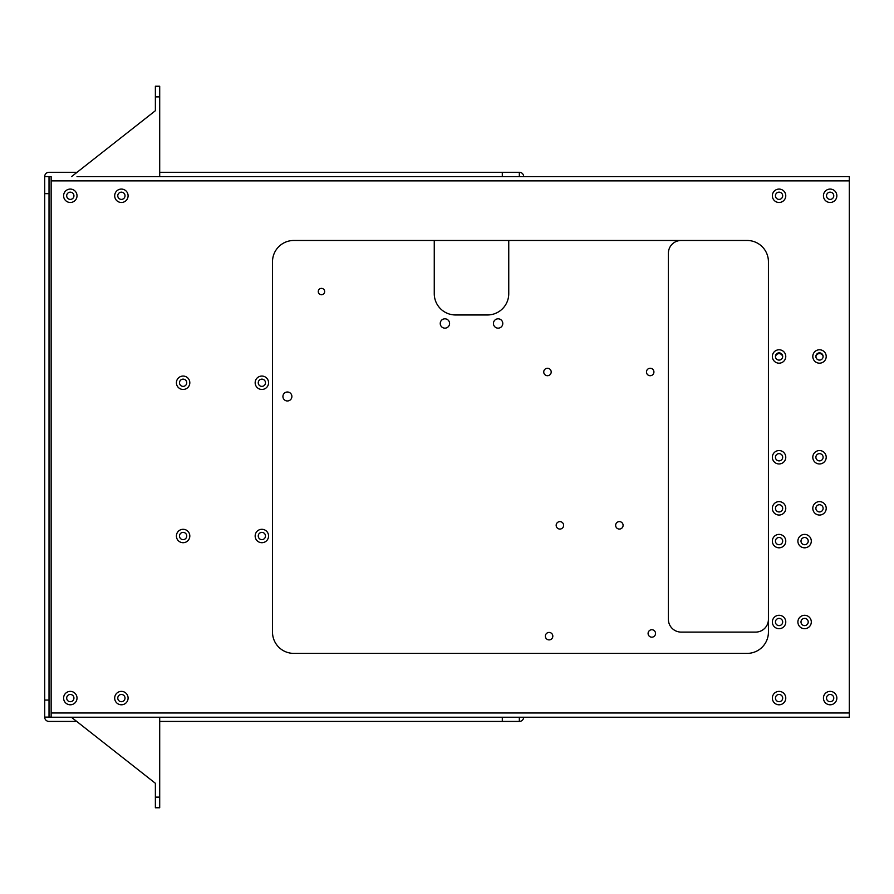 <?xml version="1.0" encoding="UTF-8"?>
<svg xmlns="http://www.w3.org/2000/svg" width="894" height="894" viewBox="0 0 894 894"><rect width="100%" height="100%" fill="white"/><g stroke="black" fill="none" stroke-linecap="round" stroke-linejoin="round"><path stroke-width="1.34" d="M159.702 717.234L159.702 807.763L155.377 807.763L155.377 797.124L159.702 797.124M71.375 717.234L155.377 783.289L155.377 797.124M789.704 176.621L159.702 176.621L159.702 96.876L155.377 96.876L155.377 110.711L71.554 176.621M155.377 96.876L155.377 86.237L159.702 86.237L159.702 96.876M76.705 721.424L48.958 721.424A4.258 4.258 0 0 1 44.7 717.167L44.7 176.621L51.148 176.621L51.148 717.234L849.3 717.234L849.3 176.621L77.018 176.621M797.895 176.621L836.851 176.621M623.096 525.337A3.721 3.721 0 0 1 617.508 528.566A3.721 3.721 0 0 1 617.508 522.118A3.721 3.721 0 0 1 623.096 525.337M563.622 525.337A3.721 3.721 0 0 1 558.035 528.566A3.721 3.721 0 0 1 558.035 522.118A3.721 3.721 0 0 1 563.622 525.337M552.816 636.17A3.721 3.721 0 0 1 547.229 639.389A3.721 3.721 0 0 1 547.229 632.941A3.721 3.721 0 0 1 552.816 636.17M502.786 323.483A4.671 4.671 0 0 1 495.779 327.528A4.671 4.671 0 0 1 495.779 319.437A4.671 4.671 0 0 1 502.786 323.483M551.196 371.993A3.721 3.721 0 0 1 545.608 375.212A3.721 3.721 0 0 1 545.608 368.764A3.721 3.721 0 0 1 551.196 371.993M449.581 323.483A4.671 4.671 0 0 1 442.575 327.528A4.671 4.671 0 0 1 442.575 319.437A4.671 4.671 0 0 1 449.581 323.483M291.891 396.489A4.492 4.492 0 0 1 285.164 400.378A4.492 4.492 0 0 1 285.164 392.6A4.492 4.492 0 0 1 291.891 396.489M324.656 291.556A3.196 3.196 0 0 1 319.862 294.327A3.196 3.196 0 0 1 319.862 288.796A3.196 3.196 0 0 1 324.656 291.556M434.26 240.475L434.26 293.69A21.288 21.288 0 0 0 455.549 314.967L487.476 314.967A21.288 21.288 0 0 0 508.753 293.69L508.753 240.475M775.467 356.851A3.621 3.621 0 0 1 782.663 356.851M815.898 356.851A3.621 3.621 0 0 1 823.106 356.851M681.161 240.475A12.773 12.773 0 0 0 668.388 253.248L668.388 619.33A12.773 12.773 0 0 0 681.161 632.103L755.654 632.103A12.773 12.773 0 0 0 768.427 619.33M655.537 633.466A3.721 3.721 0 0 1 649.949 636.684A3.721 3.721 0 0 1 649.949 630.236A3.721 3.721 0 0 1 655.537 633.466M653.916 371.993A3.721 3.721 0 0 1 648.329 375.212A3.721 3.721 0 0 1 648.329 368.764A3.721 3.721 0 0 1 653.916 371.993M63.608 698.08A6.705 6.705 0 0 0 73.666 703.891A6.705 6.705 0 0 0 73.666 692.28A6.705 6.705 0 0 0 63.608 698.08M747.138 653.391L293.791 653.391A21.288 21.288 0 0 1 272.502 632.103L272.502 261.763A21.288 21.288 0 0 1 293.791 240.475L747.138 240.475A21.288 21.288 0 0 1 768.427 261.763L768.427 632.103A21.288 21.288 0 0 1 747.138 653.391M114.689 698.08A6.705 6.705 0 0 0 124.747 703.891A6.705 6.705 0 0 0 124.747 692.28A6.705 6.705 0 0 0 114.689 698.08M63.608 195.786A6.705 6.705 0 0 0 73.666 201.586A6.705 6.705 0 0 0 73.666 189.975A6.705 6.705 0 0 0 63.608 195.786M114.689 195.786A6.705 6.705 0 0 0 124.747 201.586A6.705 6.705 0 0 0 124.747 189.975A6.705 6.705 0 0 0 114.689 195.786M176.409 536.009A6.705 6.705 0 0 0 186.466 541.809A6.705 6.705 0 0 0 186.466 530.198A6.705 6.705 0 0 0 176.409 536.009M176.409 382.766A6.705 6.705 0 0 0 186.466 388.566A6.705 6.705 0 0 0 186.466 376.955A6.705 6.705 0 0 0 176.409 382.766M255.159 382.766A6.705 6.705 0 0 0 265.216 388.566A6.705 6.705 0 0 0 265.216 376.955A6.705 6.705 0 0 0 255.159 382.766M255.159 536.009A6.705 6.705 0 0 0 265.216 541.809A6.705 6.705 0 0 0 265.216 530.198A6.705 6.705 0 0 0 255.159 536.009M772.36 698.08A6.705 6.705 0 0 0 782.418 703.891A6.705 6.705 0 0 0 782.418 692.28A6.705 6.705 0 0 0 772.36 698.08M823.441 698.08A6.705 6.705 0 0 0 833.499 703.891A6.705 6.705 0 0 0 833.499 692.28A6.705 6.705 0 0 0 823.441 698.08M797.895 621.989A6.705 6.705 0 0 0 807.952 627.8A6.705 6.705 0 0 0 807.952 616.189A6.705 6.705 0 0 0 797.895 621.989M772.36 621.989A6.705 6.705 0 0 0 782.418 627.8A6.705 6.705 0 0 0 782.418 616.189A6.705 6.705 0 0 0 772.36 621.989M772.36 541.116A6.705 6.705 0 0 0 782.418 546.916A6.705 6.705 0 0 0 782.418 535.305A6.705 6.705 0 0 0 772.36 541.116M772.36 508.34A6.705 6.705 0 0 0 782.418 514.139A6.705 6.705 0 0 0 782.418 502.529A6.705 6.705 0 0 0 772.36 508.34M772.36 457.259A6.705 6.705 0 0 0 782.418 463.058A6.705 6.705 0 0 0 782.418 451.448A6.705 6.705 0 0 0 772.36 457.259M772.36 356.471A6.705 6.705 0 0 0 782.418 362.282A6.705 6.705 0 0 0 782.418 350.671A6.705 6.705 0 0 0 772.36 356.471M772.36 195.786A6.705 6.705 0 0 0 782.418 201.586A6.705 6.705 0 0 0 782.418 189.975A6.705 6.705 0 0 0 772.36 195.786M823.441 195.786A6.705 6.705 0 0 0 833.499 201.586A6.705 6.705 0 0 0 833.499 189.975A6.705 6.705 0 0 0 823.441 195.786M812.802 356.471A6.705 6.705 0 0 0 822.86 362.282A6.705 6.705 0 0 0 822.86 350.671A6.705 6.705 0 0 0 812.802 356.471M812.802 457.259A6.705 6.705 0 0 0 822.86 463.058A6.705 6.705 0 0 0 822.86 451.448A6.705 6.705 0 0 0 812.802 457.259M812.802 508.34A6.705 6.705 0 0 0 822.86 514.139A6.705 6.705 0 0 0 822.86 502.529A6.705 6.705 0 0 0 812.802 508.34M797.895 541.116A6.705 6.705 0 0 0 807.952 546.916A6.705 6.705 0 0 0 807.952 535.305A6.705 6.705 0 0 0 797.895 541.116M66.692 698.08A3.621 3.621 0 0 0 72.123 701.22A3.621 3.621 0 0 0 72.123 694.951A3.621 3.621 0 0 0 66.692 698.08M117.773 698.08A3.621 3.621 0 0 0 123.204 701.22A3.621 3.621 0 0 0 123.204 694.951A3.621 3.621 0 0 0 117.773 698.08M66.692 195.786A3.621 3.621 0 0 0 72.123 198.915A3.621 3.621 0 0 0 72.123 192.646A3.621 3.621 0 0 0 66.692 195.786M117.773 195.786A3.621 3.621 0 0 0 123.204 198.915A3.621 3.621 0 0 0 123.204 192.646A3.621 3.621 0 0 0 117.773 195.786M179.493 536.009A3.621 3.621 0 0 0 184.924 539.138A3.621 3.621 0 0 0 184.924 532.869A3.621 3.621 0 0 0 179.493 536.009M179.493 382.766A3.621 3.621 0 0 0 184.924 385.895A3.621 3.621 0 0 0 184.924 379.626A3.621 3.621 0 0 0 179.493 382.766M258.243 382.766A3.621 3.621 0 0 0 263.674 385.895A3.621 3.621 0 0 0 263.674 379.626A3.621 3.621 0 0 0 258.243 382.766M258.243 536.009A3.621 3.621 0 0 0 263.674 539.138A3.621 3.621 0 0 0 263.674 532.869A3.621 3.621 0 0 0 258.243 536.009M775.444 698.08A3.621 3.621 0 0 0 780.875 701.22A3.621 3.621 0 0 0 780.875 694.951A3.621 3.621 0 0 0 775.444 698.08M826.525 698.08A3.621 3.621 0 0 0 831.956 701.22A3.621 3.621 0 0 0 831.956 694.951A3.621 3.621 0 0 0 826.525 698.08M800.99 621.989A3.621 3.621 0 0 0 806.41 625.129A3.621 3.621 0 0 0 806.41 618.86A3.621 3.621 0 0 0 800.99 621.989M775.444 621.989A3.621 3.621 0 0 0 780.875 625.129A3.621 3.621 0 0 0 780.875 618.86A3.621 3.621 0 0 0 775.444 621.989M775.444 541.116A3.621 3.621 0 0 0 780.875 544.245A3.621 3.621 0 0 0 780.875 537.976A3.621 3.621 0 0 0 775.444 541.116M775.444 508.34A3.621 3.621 0 0 0 780.875 511.469A3.621 3.621 0 0 0 780.875 505.199A3.621 3.621 0 0 0 775.444 508.34M775.444 457.259A3.621 3.621 0 0 0 780.875 460.388A3.621 3.621 0 0 0 780.875 454.118A3.621 3.621 0 0 0 775.444 457.259M775.444 356.471A3.621 3.621 0 0 0 780.875 359.611A3.621 3.621 0 0 0 780.875 353.342A3.621 3.621 0 0 0 775.444 356.471M775.444 195.786A3.621 3.621 0 0 0 780.875 198.915A3.621 3.621 0 0 0 780.875 192.646A3.621 3.621 0 0 0 775.444 195.786M826.525 195.786A3.621 3.621 0 0 0 831.956 198.915A3.621 3.621 0 0 0 831.956 192.646A3.621 3.621 0 0 0 826.525 195.786M815.887 356.471A3.621 3.621 0 0 0 821.307 359.611A3.621 3.621 0 0 0 821.307 353.342A3.621 3.621 0 0 0 815.887 356.471M815.887 457.259A3.621 3.621 0 0 0 821.307 460.388A3.621 3.621 0 0 0 821.307 454.118A3.621 3.621 0 0 0 815.887 457.259M815.887 508.34A3.621 3.621 0 0 0 821.307 511.469A3.621 3.621 0 0 0 821.307 505.199A3.621 3.621 0 0 0 815.887 508.34M800.99 541.116A3.621 3.621 0 0 0 806.41 544.245A3.621 3.621 0 0 0 806.41 537.976A3.621 3.621 0 0 0 800.99 541.116M102.553 176.621L89.143 176.621M44.7 193.652L49.025 193.652L49.025 176.621L44.7 176.554A4.258 4.258 0 0 1 48.958 172.296L77.052 172.296M523.66 176.621L523.66 176.554A4.258 4.258 0 0 0 519.403 172.296L159.702 172.296M523.66 717.234A4.258 4.258 0 0 1 519.403 721.424L502.305 721.424L502.305 717.234M159.702 721.424L502.305 721.424M519.336 176.621L519.336 172.296M44.7 717.1L51.148 717.1M49.025 717.1L49.025 193.652M519.336 721.424L519.336 717.234M849.3 180.879L51.148 180.879M51.148 712.976L849.3 712.976M502.305 176.621L502.305 172.296M44.7 700.069L49.025 700.069"/></g></svg>
